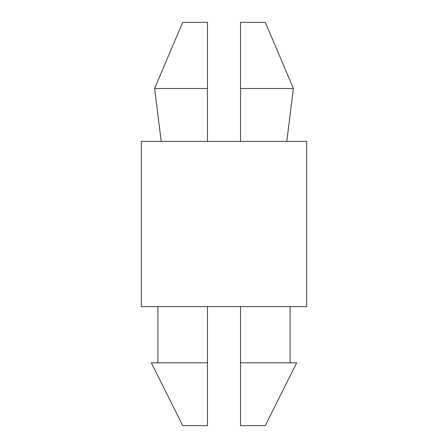 <?xml version="1.0" encoding="UTF-8"?>
<svg xmlns="http://www.w3.org/2000/svg" width="448" height="448" viewBox="0 0 448 448"><rect width="100%" height="100%" fill="white"/><g stroke="black" fill="none" stroke-linecap="round" stroke-linejoin="round"><path stroke-width="0.67" d="M240.526 88.497L293.401 88.497L265.311 22.4L240.526 22.4L240.526 141.378M154.599 88.497L207.474 88.497L207.474 22.4L182.689 22.4L154.599 88.497L161.207 141.378M141.378 141.378L306.622 141.378L306.622 306.622L141.378 306.622L141.378 141.378M207.474 141.378L207.474 88.497M207.474 362.807L151.29 362.807L182.689 425.6L207.474 425.6L207.474 306.622M240.526 362.807L240.526 425.6L265.311 425.6L296.71 362.807L240.526 362.807L240.526 306.622M286.793 141.378L293.401 88.497M157.903 306.622L157.903 362.807M290.097 306.622L290.097 362.807"/></g></svg>
